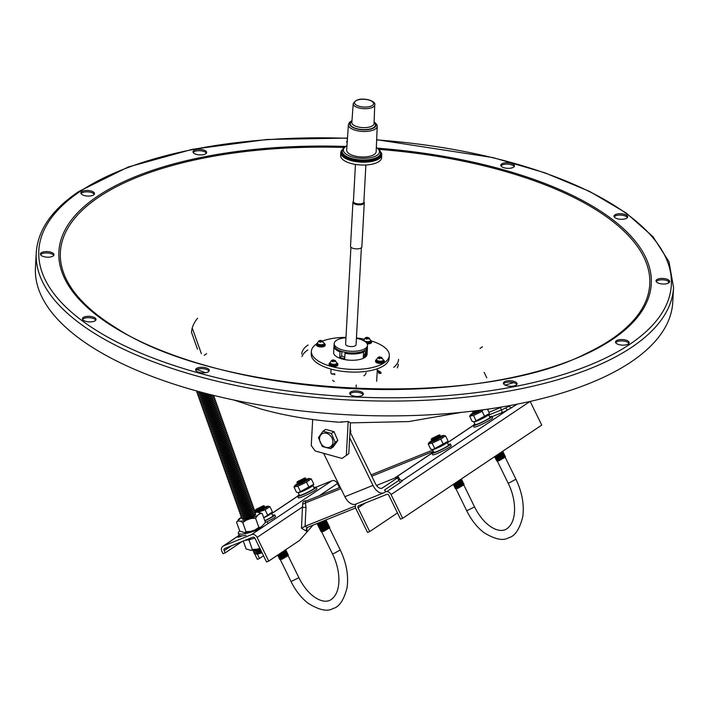 <?xml version="1.0" encoding="UTF-8"?>
<svg xmlns="http://www.w3.org/2000/svg" width="709" height="709" viewBox="0 0 709 709"><rect width="100%" height="100%" fill="white"/><g stroke="black" fill="none" stroke-linecap="round" stroke-linejoin="round"><path stroke-width="1.06" d="M370.523 340.834L370.488 341.472A3.217 1.312 -176.9 0 1 366.163 342.482M370.665 340.329A4.369 1.781 -176.9 0 1 371.64 341.534A4.369 1.781 -176.9 0 1 366.65 343.032M371.64 341.534L371.596 342.332A4.369 1.781 -176.9 0 1 367.182 343.874M366.562 338.096L365.915 338.911L366.863 339.186L367.679 338.379L368.937 339.053L369.495 338.689L367.998 337.555L367.165 337.644L367.998 337.555L367.838 338.423M368.37 337.989L368.946 337.821L370.665 340.462A3.341 1.365 -176.9 0 1 365.649 341.392A3.341 1.365 -176.9 0 1 363.992 340.098C364.851 337.821 366.128 336.961 367.82 337.502M367.165 337.644L365.924 337.679L365.374 338.042L366.535 338.051M363.212 340.462A4.369 1.781 -176.9 0 1 364.009 339.966M366.597 338.069L366.748 339.141M367.191 338.796L366.739 338.663M367.253 338.734L367.227 337.661M368.113 338.539L368.308 337.963M324.066 343.9L324.031 344.539A3.217 1.312 -176.9 0 1 319.192 345.425A3.217 1.312 -176.9 0 1 317.597 344.193L317.632 343.546M324.208 343.395A4.369 1.781 -176.9 0 1 325.174 344.601A4.369 1.781 -176.9 0 1 318.616 345.806A4.369 1.781 -176.9 0 1 316.453 344.122A4.369 1.781 -176.9 0 1 317.552 343.032M325.174 344.601L325.13 345.398A4.369 1.781 -176.9 0 1 318.571 346.604A4.369 1.781 -176.9 0 1 316.409 344.92L316.453 344.122M320.105 341.162L319.458 341.986L320.406 342.252L321.221 341.446L322.48 342.128L323.038 341.765L321.54 340.621L320.698 340.71L321.54 340.621L321.372 341.499M321.913 341.056L322.489 340.887L324.199 343.537A3.341 1.365 -176.9 0 1 319.183 344.468A3.341 1.365 -176.9 0 1 317.535 343.165C318.385 340.887 319.662 340.028 321.363 340.568M320.698 340.71L319.467 340.745L318.917 341.109L320.069 341.118M320.14 341.135L320.291 342.208M320.734 341.862L320.282 341.729M320.787 341.8L320.769 340.728M321.656 341.605L321.842 341.038M432.614 449.612A8.189 0.815 -26.1 0 0 435.76 448.655A8.189 0.815 -26.1 0 0 447.131 442.496M432.508 449.621L433.819 452.307A8.189 0.815 -26.1 0 0 437.116 451.42A8.189 0.815 -26.1 0 0 444.818 447.725A8.189 0.815 -26.1 0 0 448.522 445.101L447.211 442.416M433.545 451.739A10.334 1.028 -26.1 0 0 431.887 453.246A10.334 1.028 -26.1 0 0 436.053 452.129A10.334 1.028 -26.1 0 0 445.775 447.468A10.334 1.028 -26.1 0 0 450.454 444.153A10.334 1.028 -26.1 0 0 448.248 444.534M394.683 478.15L431.878 453.219L432.641 454.788A10.334 1.028 -26.1 0 0 436.806 453.671A10.334 1.028 -26.1 0 0 446.528 449.01A10.334 1.028 -26.1 0 0 451.208 445.695L450.454 444.153M442.638 435.592L440.192 436.452A7.888 0.78 153.9 0 1 440.333 436.407A7.888 0.78 153.9 0 1 442.345 436.638A7.888 0.78 153.9 0 1 432.525 441.636A7.888 0.78 153.9 0 1 432.091 440.431L428.936 442.638L428.271 444.126L430.691 449.072L432.818 449.577L447.866 441.361M443.426 435.379L445.553 435.884L440.785 439.084L432.144 443.196L428.298 443.861M439.802 436.452L440.484 436.452A4.866 0.487 153.9 0 1 440.573 436.629L434.404 440.351L432.003 440.83A4.866 0.487 153.9 0 1 431.914 440.652L432.339 440.112M440.121 437.196L432.729 440.821M440.573 436.629A4.866 0.487 153.9 0 1 433.828 440.254A4.866 0.487 153.9 0 1 432.003 440.83M439.447 435.743L440.138 435.743A4.866 0.487 153.9 0 1 440.218 435.911L434.05 439.633L431.648 440.112A4.866 0.487 153.9 0 1 431.568 439.934L431.985 439.394M440.218 435.911A4.866 0.487 153.9 0 1 433.483 439.545A4.866 0.487 153.9 0 1 431.648 440.112M438.915 435.025L439.784 435.025A4.866 0.487 153.9 0 1 439.872 435.202L433.704 438.915L431.302 439.394A4.866 0.487 153.9 0 1 431.214 439.226L438.915 435.025L431.754 438.534M439.872 435.202A4.866 0.487 153.9 0 1 433.137 438.827A4.866 0.487 153.9 0 1 431.302 439.394M445.97 443.391A7.888 0.78 153.9 0 1 435.911 448.549M481.943 409.997A7.888 0.78 153.9 0 1 473.896 413.914A7.888 0.78 153.9 0 1 473.461 412.709M482.847 409.873L482.155 411.353L473.515 415.474L469.668 416.139L472.061 421.341L474.188 421.855L489.237 413.631M480.649 410.165L475.774 412.62L473.373 413.099A4.866 0.487 153.9 0 1 473.284 412.93L473.709 412.39M474.099 413.099L480.72 410.156M479.904 410.263A4.866 0.487 153.9 0 1 475.198 412.532A4.866 0.487 153.9 0 1 473.373 413.099M478.575 410.44L473.018 412.39A4.866 0.487 153.9 0 1 472.938 412.213L473.355 411.672M477.636 410.555A4.866 0.487 153.9 0 1 474.853 411.814A4.866 0.487 153.9 0 1 473.018 412.39M476.12 410.741L472.673 411.672A4.866 0.487 153.9 0 1 472.584 411.504L472.868 411.14M475.048 410.874A4.866 0.487 153.9 0 1 474.498 411.105A4.866 0.487 153.9 0 1 472.673 411.672M487.34 415.669A7.888 0.78 153.9 0 1 477.281 420.827M488.501 414.774A8.189 0.815 153.9 0 1 477.13 420.933A8.189 0.815 153.9 0 1 473.984 421.882M473.869 421.899L475.19 424.585A8.189 0.815 -26.1 0 0 478.486 423.698A8.189 0.815 -26.1 0 0 486.188 420.003A8.189 0.815 -26.1 0 0 489.892 417.379L488.581 414.694M474.915 424.017A10.334 1.028 -26.1 0 0 473.257 425.524A10.334 1.028 -26.1 0 0 477.423 424.407A10.334 1.028 -26.1 0 0 487.145 419.746A10.334 1.028 -26.1 0 0 491.824 416.431A10.334 1.028 -26.1 0 0 489.618 416.812M473.257 425.524L474.011 427.066A10.334 1.028 -26.1 0 0 478.176 425.949A10.334 1.028 -26.1 0 0 487.898 421.279A10.334 1.028 -26.1 0 0 492.578 417.973L491.824 416.431M504.932 457.287L499.127 460.699L497.505 460.93M504.586 456.578L505.278 456.569A4.857 0.479 153.9 0 1 505.357 456.747L499.216 460.451L496.823 460.93A4.857 0.479 153.9 0 1 496.734 460.753L497.16 460.212M505.357 456.747A4.857 0.479 153.9 0 1 498.64 460.363A4.857 0.479 153.9 0 1 496.823 460.93M504.241 455.86L504.923 455.86A4.857 0.479 153.9 0 1 505.012 456.029L498.861 459.742L496.468 460.212A4.857 0.479 153.9 0 1 496.38 460.044L496.805 459.503M505.012 456.029A4.857 0.479 153.9 0 1 498.294 459.645A4.857 0.479 153.9 0 1 496.468 460.212M503.886 455.143L504.578 455.143A4.857 0.479 153.9 0 1 504.657 455.32L498.516 459.024L496.123 459.503A4.857 0.479 153.9 0 1 496.034 459.326L496.46 458.785M504.657 455.32A4.857 0.479 153.9 0 1 497.948 458.936A4.857 0.479 153.9 0 1 496.123 459.503M503.541 454.434L504.223 454.434A4.857 0.479 153.9 0 1 504.312 454.602L498.161 458.315L495.768 458.785A4.857 0.479 153.9 0 1 495.688 458.617L496.105 458.076M504.312 454.602A4.857 0.479 153.9 0 1 497.594 458.218A4.857 0.479 153.9 0 1 495.768 458.785M503.186 453.716L503.877 453.716A4.857 0.479 153.9 0 1 503.957 453.893L497.815 457.597L495.423 458.076A4.857 0.479 153.9 0 1 495.334 457.899L495.759 457.358M503.957 453.893A4.857 0.479 153.9 0 1 497.248 457.509A4.857 0.479 153.9 0 1 495.423 458.076M502.841 453.007L503.523 453.007A4.857 0.479 153.9 0 1 503.612 453.175L497.461 456.88L495.068 457.358A4.857 0.479 153.9 0 1 494.988 457.19L495.405 456.64M503.612 453.175A4.857 0.479 153.9 0 1 496.894 456.791A4.857 0.479 153.9 0 1 495.068 457.358M502.486 452.289L503.177 452.289A4.857 0.479 153.9 0 1 503.257 452.466L497.115 456.171L494.722 456.649A4.857 0.479 153.9 0 1 494.66 456.64M503.257 452.466A4.857 0.479 153.9 0 1 496.548 456.073A4.857 0.479 153.9 0 1 494.722 456.649M502.229 451.571L502.823 451.571A4.857 0.479 153.9 0 1 502.956 451.615L502.956 451.615A4.857 0.479 153.9 0 1 502.911 451.748L496.008 455.745M502.911 451.748A4.857 0.479 153.9 0 1 497.213 454.93A4.857 0.479 153.9 0 0 502.956 451.615L502.956 451.615M502.061 451.686L500.208 452.918M463.571 485.009L457.757 488.421L456.135 488.652M463.216 484.3L463.908 484.3A4.857 0.479 153.9 0 1 463.987 484.469L457.846 488.173L455.453 488.652A4.857 0.479 153.9 0 1 455.364 488.483L455.79 487.934M463.987 484.469A4.857 0.479 153.9 0 1 457.278 488.084A4.857 0.479 153.9 0 1 455.453 488.652M462.871 483.582L463.553 483.582A4.857 0.479 153.9 0 1 463.642 483.76L457.491 487.464L455.098 487.943A4.857 0.479 153.9 0 1 455.018 487.765L455.435 487.225M463.642 483.76A4.857 0.479 153.9 0 1 456.924 487.367A4.857 0.479 153.9 0 1 455.098 487.943M462.516 482.873L463.207 482.864A4.857 0.479 153.9 0 1 463.287 483.042L457.145 486.746L454.753 487.225A4.857 0.479 153.9 0 1 454.664 487.056L455.089 486.507M463.287 483.042A4.857 0.479 153.9 0 1 456.578 486.658A4.857 0.479 153.9 0 1 454.753 487.225M462.171 482.155L462.853 482.155A4.857 0.479 153.9 0 1 462.942 482.324L456.791 486.037L454.398 486.507A4.857 0.479 153.9 0 1 454.318 486.339L454.735 485.798M462.942 482.324A4.857 0.479 153.9 0 1 456.224 485.94A4.857 0.479 153.9 0 1 454.398 486.507M461.816 481.438L462.507 481.438A4.857 0.479 153.9 0 1 462.587 481.615L456.445 485.319L454.052 485.798A4.857 0.479 153.9 0 1 453.964 485.621L454.389 485.08M462.587 481.615A4.857 0.479 153.9 0 1 455.878 485.231A4.857 0.479 153.9 0 1 454.052 485.798M461.47 480.729L462.153 480.729A4.857 0.479 153.9 0 1 462.241 480.897L456.1 484.61L453.698 485.08A4.857 0.479 153.9 0 1 453.618 484.912L454.035 484.371M462.241 480.897A4.857 0.479 153.9 0 1 455.524 484.513A4.857 0.479 153.9 0 1 453.698 485.08M461.116 480.011L461.807 480.011A4.857 0.479 153.9 0 1 461.887 480.188L455.745 483.892L453.352 484.371A4.857 0.479 153.9 0 1 453.29 484.362M461.887 480.188A4.857 0.479 153.9 0 1 455.178 483.804A4.857 0.479 153.9 0 1 453.352 484.371M460.859 479.293L461.453 479.293A4.857 0.479 153.9 0 1 461.586 479.337A4.857 0.479 153.9 0 1 461.586 479.346A4.857 0.479 153.9 0 1 461.541 479.47L454.637 483.467M461.541 479.47A4.857 0.479 153.9 0 1 455.843 482.652A4.857 0.479 153.9 0 0 461.586 479.337L461.586 479.346M460.69 479.408L458.838 480.649M435.778 448.611A7.888 0.78 153.9 0 1 433.607 449.355M477.139 420.88A7.888 0.78 153.9 0 1 474.977 421.633M487.446 409.235L489.343 413.108M482.155 411.353L484.575 416.298M473.515 415.474L475.934 420.419M445.553 435.884L447.973 440.83M440.785 439.084L443.205 444.029M432.144 443.196L434.564 448.141M366.456 354.013A1.232 0.523 105.4 0 0 366.181 353.233A1.232 0.523 105.4 0 0 365.259 354.828A1.232 0.523 105.4 0 0 365.534 355.608A1.232 0.523 105.4 0 0 366.456 354.013M367.138 353.543A2.623 1.126 -74.6 0 1 365.162 356.946A2.623 1.126 -74.6 0 1 364.577 355.298A2.623 1.126 -74.6 0 1 366.553 351.894A2.623 1.126 -74.6 0 1 367.138 353.543M345.965 337.714A16.679 6.798 3.1 0 0 334.187 343.537L334.09 345.203A16.679 6.798 3.1 0 0 342.598 351.673A16.679 6.798 3.1 0 0 367.404 347.02L367.492 345.363A16.679 6.798 3.1 0 0 358.984 338.884A16.679 6.798 3.1 0 0 356.414 338.29M334.187 343.537A16.679 6.798 3.1 0 0 342.695 350.016A16.679 6.798 3.1 0 0 367.492 345.363M350.92 247.166L345.611 344.166A5.229 2.136 3.1 0 0 348.279 346.196A5.229 2.136 3.1 0 0 356.06 344.734L361.368 247.742M353.286 201.471A5.681 2.313 3.1 0 0 352.931 202.162A5.681 2.313 3.1 0 0 352.931 202.207L350.521 246.245A5.681 2.313 3.1 0 0 353.419 248.451A5.681 2.313 3.1 0 0 361.865 246.865L364.275 202.827A5.681 2.313 3.1 0 0 364.275 202.783A5.681 2.313 3.1 0 0 364.001 202.056M352.931 202.207A5.681 2.313 3.1 0 0 355.829 204.414A5.681 2.313 3.1 0 0 364.275 202.827M353.419 201.48A5.229 2.136 3.1 0 0 353.419 201.516A5.229 2.136 3.1 0 0 356.086 203.545A5.229 2.136 3.1 0 0 363.859 202.083A5.229 2.136 3.1 0 0 363.868 202.047L365.888 164.984M342.35 149.696A20.526 8.366 3.1 0 0 340.772 152.657L340.621 155.501A20.526 8.366 3.1 0 0 351.088 163.478A20.526 8.366 3.1 0 0 381.602 157.744L381.761 154.899A20.526 8.366 3.1 0 0 380.52 151.779M340.772 152.657A20.526 8.366 3.1 0 0 351.239 160.633A20.526 8.366 3.1 0 0 381.761 154.899M351.983 120.61L349.475 122.356L348.385 124.74L346.692 150.095A14.756 6.018 3.1 0 0 354.216 155.856A14.756 6.018 3.1 0 0 376.16 151.708L377.232 126.317L376.807 124.456L374.113 121.824M363.292 351.983A2.623 1.126 -74.6 0 1 364.373 351.292L366.553 351.894M341.889 351.469L341.641 356.095A12.975 5.282 3.1 0 0 344.804 357.106M366.074 372.65A16.75 6.824 -176.9 0 1 363.877 375.788M334.09 345.505A16.75 6.824 3.1 0 0 333.966 346.214L333.62 352.497A16.75 6.824 3.1 0 0 345.877 359.791A16.75 6.824 3.1 0 0 364.878 357.46A16.75 6.824 3.1 0 0 365.693 356.831M366.261 356.255A16.75 6.824 3.1 0 0 367.076 354.323L367.094 353.977M366.34 351.832L366.429 350.166A16.75 6.824 3.1 0 0 367.422 348.039A16.75 6.824 3.1 0 0 367.368 347.321M316.471 343.998A39.013 15.899 3.1 0 0 311.393 351.274A39.013 15.899 3.1 0 0 339.939 368.272A39.013 15.899 3.1 0 0 384.189 362.84A39.013 15.899 3.1 0 0 389.303 355.537A39.013 15.899 3.1 0 0 371.463 340.994M364.24 339.168A39.013 15.899 3.1 0 0 356.432 337.963M345.983 337.387A39.013 15.899 3.1 0 0 322.63 340.958M389.303 355.537L389.152 358.231A39.013 15.899 -176.9 0 1 384.039 365.534A39.013 15.899 -176.9 0 1 339.788 370.967A39.013 15.899 -176.9 0 1 311.242 353.968L311.393 351.274M350.618 391.988A6.833 2.783 3.1 0 0 349.723 393.265A6.833 2.783 3.1 0 0 354.722 396.242A6.833 2.783 3.1 0 0 362.467 395.294A6.833 2.783 3.1 0 0 363.363 394.009A6.833 2.783 3.1 0 0 358.364 391.04A6.833 2.783 3.1 0 0 350.618 391.988M363.114 394.683A6.833 2.783 3.1 0 0 357.46 392.29A6.833 2.783 3.1 0 0 350.547 393.353A6.833 2.783 3.1 0 0 349.892 393.965M504.321 381.841A6.833 2.783 3.1 0 0 503.425 383.117A6.833 2.783 3.1 0 0 508.424 386.095A6.833 2.783 3.1 0 0 516.17 385.138A6.833 2.783 3.1 0 0 517.065 383.861A6.833 2.783 3.1 0 0 512.066 380.884A6.833 2.783 3.1 0 0 504.321 381.841M516.817 384.535A6.833 2.783 3.1 0 0 511.162 382.142A6.833 2.783 3.1 0 0 504.25 383.206A6.833 2.783 3.1 0 0 503.594 383.808M616.431 340.692A6.833 2.783 3.1 0 0 615.536 341.968A6.833 2.783 3.1 0 0 620.535 344.946A6.833 2.783 3.1 0 0 628.28 343.998A6.833 2.783 3.1 0 0 629.175 342.713A6.833 2.783 3.1 0 0 624.177 339.744A6.833 2.783 3.1 0 0 616.431 340.692M628.927 343.386A6.833 2.783 3.1 0 0 623.273 341.002A6.833 2.783 3.1 0 0 616.36 342.057A6.833 2.783 3.1 0 0 615.713 342.669M656.915 279.576A6.833 2.783 3.1 0 0 656.02 280.853A6.833 2.783 3.1 0 0 661.018 283.83A6.833 2.783 3.1 0 0 668.764 282.882A6.833 2.783 3.1 0 0 669.659 281.597A6.833 2.783 3.1 0 0 664.661 278.628A6.833 2.783 3.1 0 0 656.915 279.576M669.411 282.271A6.833 2.783 3.1 0 0 663.757 279.887A6.833 2.783 3.1 0 0 656.844 280.941A6.833 2.783 3.1 0 0 656.197 281.553M614.925 214.862A6.833 2.783 3.1 0 0 614.029 216.148A6.833 2.783 3.1 0 0 619.019 219.116A6.833 2.783 3.1 0 0 626.765 218.168A6.833 2.783 3.1 0 0 627.66 216.892A6.833 2.783 3.1 0 0 622.67 213.914A6.833 2.783 3.1 0 0 614.925 214.862M627.421 217.566A6.833 2.783 3.1 0 0 621.766 215.173A6.833 2.783 3.1 0 0 614.845 216.227A6.833 2.783 3.1 0 0 614.198 216.839M501.697 163.903A6.833 2.783 3.1 0 0 500.802 165.179A6.833 2.783 3.1 0 0 505.801 168.148A6.833 2.783 3.1 0 0 513.546 167.2A6.833 2.783 3.1 0 0 514.442 165.924A6.833 2.783 3.1 0 0 509.443 162.946A6.833 2.783 3.1 0 0 501.697 163.903M514.193 166.597A6.833 2.783 3.1 0 0 508.548 164.204A6.833 2.783 3.1 0 0 501.626 165.268A6.833 2.783 3.1 0 0 500.979 165.871M347.33 140.524A6.833 2.783 3.1 0 0 346.701 141.614A6.833 2.783 3.1 0 0 347.18 142.731M193.894 150.485A6.833 2.783 3.1 0 0 192.999 151.761A6.833 2.783 3.1 0 0 197.988 154.739A6.833 2.783 3.1 0 0 205.734 153.782A6.833 2.783 3.1 0 0 206.629 152.506A6.833 2.783 3.1 0 0 201.64 149.528A6.833 2.783 3.1 0 0 193.894 150.485M206.39 153.179A6.833 2.783 3.1 0 0 200.736 150.787A6.833 2.783 3.1 0 0 193.814 151.85A6.833 2.783 3.1 0 0 193.167 152.453M81.774 191.625A6.833 2.783 3.1 0 0 80.879 192.91A6.833 2.783 3.1 0 0 85.878 195.879A6.833 2.783 3.1 0 0 93.623 194.931A6.833 2.783 3.1 0 0 94.519 193.654A6.833 2.783 3.1 0 0 89.52 190.677A6.833 2.783 3.1 0 0 81.774 191.625M94.27 194.328A6.833 2.783 3.1 0 0 88.616 191.935A6.833 2.783 3.1 0 0 81.703 192.99A6.833 2.783 3.1 0 0 81.056 193.601M41.299 252.741A6.833 2.783 3.1 0 0 40.404 254.026A6.833 2.783 3.1 0 0 45.394 256.995A6.833 2.783 3.1 0 0 53.14 256.046A6.833 2.783 3.1 0 0 54.035 254.77A6.833 2.783 3.1 0 0 49.045 251.792A6.833 2.783 3.1 0 0 41.299 252.741M53.787 255.444A6.833 2.783 3.1 0 0 48.141 253.051A6.833 2.783 3.1 0 0 41.219 254.114A6.833 2.783 3.1 0 0 40.573 254.717M83.29 317.455A6.833 2.783 3.1 0 0 82.395 318.731A6.833 2.783 3.1 0 0 87.393 321.709A6.833 2.783 3.1 0 0 95.139 320.76A6.833 2.783 3.1 0 0 96.034 319.484A6.833 2.783 3.1 0 0 91.036 316.506A6.833 2.783 3.1 0 0 83.29 317.455M95.786 320.149A6.833 2.783 3.1 0 0 90.132 317.765A6.833 2.783 3.1 0 0 83.219 318.82A6.833 2.783 3.1 0 0 82.563 319.431M196.508 368.423A6.833 2.783 3.1 0 0 195.613 369.699A6.833 2.783 3.1 0 0 200.612 372.677A6.833 2.783 3.1 0 0 208.357 371.729A6.833 2.783 3.1 0 0 209.252 370.444A6.833 2.783 3.1 0 0 204.254 367.475A6.833 2.783 3.1 0 0 196.508 368.423M209.004 371.117A6.833 2.783 3.1 0 0 203.35 368.724A6.833 2.783 3.1 0 0 196.437 369.788A6.833 2.783 3.1 0 0 195.79 370.399M347.499 138.087L267.045 139.469L192.334 149.315L128.24 166.996L78.876 191.448C52.067 209.474 37.861 229.876 36.256 252.661L35.45 267.453A319.121 130.057 3.1 0 0 268.933 406.487A319.121 130.057 3.1 0 0 630.895 362.06A319.121 130.057 3.1 0 0 672.744 302.318L673.55 287.517L669.012 261.789L652.962 236.673L626.207 213.001L589.728 191.474L544.822 172.792L493.074 157.602L376.665 139.682M393.761 367.315A48.487 19.763 3.1 0 0 398.582 359.357M397.27 367.891A48.487 19.763 3.1 0 0 398.316 364.275M366.429 350.166L365.543 349.918M362.024 351.637L363.584 352.072A16.75 6.824 3.1 0 1 345.008 353.295L346.258 352.462M341.064 351.212L340.028 351.903A16.75 6.824 3.1 0 1 333.966 346.214M307.839 349.9A48.487 19.763 3.1 0 0 301.999 356.538M308.105 344.982A48.487 19.763 3.1 0 0 301.75 354.057M668.782 282.864A317.623 129.446 3.1 0 0 668.241 281.181M364.656 356.813A16.75 6.824 -176.9 0 1 363.283 357.531L363.584 352.072M345.008 353.295L344.707 358.763A16.75 6.824 -176.9 0 1 339.726 357.371L340.028 351.903M362.937 351.886L362.973 351.292M341.641 356.095L339.726 357.371M233.651 399.956L261.196 409.093C285.541 415.837 311.561 420.207 339.265 422.218L348.19 421.492L350.476 422.865L408.792 421.571L461.267 412.408M332.902 442.194A7.71 6.186 56.2 0 1 325.839 447.352A7.71 6.186 56.2 0 1 319.529 438.463A7.71 6.186 56.2 0 1 326.601 433.296A7.71 6.186 56.2 0 1 332.902 442.194M323.038 431.169L318.447 437.613L322.329 446.502L330.562 448.708L335.153 442.265L331.395 433.5L323.038 431.169L325.706 429.379L334.063 431.71L331.395 433.5M350.246 427.093A4.866 3.908 56.2 0 1 350.308 428.192A4.866 3.908 56.2 0 1 350.255 428.661M335.153 442.265L337.821 440.475L334.063 431.71M330.562 448.708L333.23 446.918L337.821 440.475M342.048 458.439L348.793 453.663L342.048 458.439L315.088 450.924L311.26 445.518L312.678 419.498M346.338 455.302L348.19 421.492M348.793 453.663L350.476 422.865M204.21 355.306L206.665 353.667M482.466 346.754L479.993 348.411M350.166 432.1L350.831 431.657L350.406 432.587M350.166 428.422L350.831 431.657M336.757 363.46L336.722 364.098A3.217 1.312 -176.9 0 1 331.883 364.984A3.217 1.312 -176.9 0 1 330.288 363.752L330.323 363.105M336.899 362.955A4.369 1.781 -176.9 0 1 337.874 364.16A4.369 1.781 -176.9 0 1 331.307 365.365A4.369 1.781 -176.9 0 1 329.144 363.69A4.369 1.781 -176.9 0 1 330.243 362.591M337.874 364.16L337.83 364.958A4.369 1.781 -176.9 0 1 331.263 366.163A4.369 1.781 -176.9 0 1 329.1 364.479L329.144 363.69M334.63 373.616A1.888 0.771 -176.9 0 1 333.744 373.891A1.888 0.771 -176.9 0 1 332.184 373.803L332.317 373.838A1.56 0.638 -176.9 0 1 332.255 373.82M333.735 374.184A1.888 0.771 -176.9 0 1 332.166 374.104M334.799 374.281A1.888 0.771 -176.9 0 1 334.639 374.742M332.796 360.721L332.149 361.546L333.097 361.812L333.912 361.005L335.171 361.687L335.729 361.324L334.231 360.181L333.398 360.269L334.231 360.181L334.072 361.058M334.604 360.615L335.18 360.447L336.899 363.097A3.341 1.365 -176.9 0 1 331.883 364.027A3.341 1.365 -176.9 0 1 330.226 362.733C331.085 360.447 332.361 359.587 334.054 360.137M333.398 360.269L332.158 360.305L331.608 360.668L332.769 360.677M332.034 374.068A1.888 0.771 -176.9 0 1 331.103 373.288M332.831 360.704L332.982 361.767M333.425 361.422L332.982 361.298M333.487 361.368L333.46 360.287M334.347 361.165L334.542 360.597M270.297 514.158A7.888 0.78 153.9 0 1 263.739 517.774A8.189 0.815 -26.1 0 0 271.467 513.263M264.785 520.716A8.189 0.815 -26.1 0 0 272.859 515.868L271.547 513.183M264.856 520.92A10.334 1.028 -26.1 0 0 274.791 514.92A10.334 1.028 -26.1 0 0 272.584 515.31M266.442 522.063A10.334 1.028 -26.1 0 0 275.544 516.462L274.791 514.92M266.965 506.368L264.528 507.227A7.888 0.78 153.9 0 1 264.661 507.174A7.888 0.78 153.9 0 1 266.938 507.227A7.888 0.78 153.9 0 1 257.739 512.04M267.754 506.146L269.89 506.651L265.122 509.851L258.36 512.066M264.129 507.227L264.82 507.227A4.866 0.487 153.9 0 1 264.9 507.396L258.732 511.118L256.33 511.597A4.866 0.487 153.9 0 1 256.25 511.419L256.667 510.879M264.457 507.972L257.057 511.597M264.9 507.396A4.866 0.487 153.9 0 1 258.165 511.021A4.866 0.487 153.9 0 1 256.33 511.597M263.783 506.51L264.466 506.51A4.866 0.487 153.9 0 1 264.554 506.687L258.386 510.4L255.984 510.879A4.866 0.487 153.9 0 1 255.896 510.71L256.321 510.161M264.554 506.687A4.866 0.487 153.9 0 1 257.81 510.312A4.866 0.487 153.9 0 1 255.984 510.879M263.243 505.801L264.12 505.792A4.866 0.487 153.9 0 1 264.2 505.969L258.032 509.691L255.63 510.17A4.866 0.487 153.9 0 1 255.55 509.993L263.243 505.801L256.082 509.31M264.2 505.969A4.866 0.487 153.9 0 1 257.464 509.594A4.866 0.487 153.9 0 1 255.63 510.17M263.721 517.738L272.194 512.128M308.335 478.637L305.898 479.497A7.888 0.78 153.9 0 1 306.031 479.452A7.888 0.78 153.9 0 1 308.043 479.683A7.888 0.78 153.9 0 1 298.223 484.681A7.888 0.78 153.9 0 1 297.789 483.476M309.124 478.424L311.251 478.929L306.483 482.129L297.842 486.241L293.996 486.906L296.389 492.117L298.524 492.622L313.564 484.407M305.499 479.497L306.182 479.497A4.866 0.487 153.9 0 1 306.27 479.674L300.102 483.396L297.7 483.875A4.866 0.487 153.9 0 1 297.62 483.698L298.037 483.157M298.427 483.866L305.827 480.241M306.27 479.674A4.866 0.487 153.9 0 1 299.535 483.299A4.866 0.487 153.9 0 1 297.7 483.875M305.154 478.788L305.836 478.788A4.866 0.487 153.9 0 1 305.925 478.956L299.756 482.678L297.355 483.157A4.866 0.487 153.9 0 1 297.266 482.98L297.691 482.439M305.925 478.956A4.866 0.487 153.9 0 1 299.18 482.59A4.866 0.487 153.9 0 1 297.355 483.157M304.613 478.07L305.49 478.07A4.866 0.487 153.9 0 1 305.57 478.247L299.402 481.96L297 482.439A4.866 0.487 153.9 0 1 296.92 482.271L304.613 478.07L297.452 481.579M305.57 478.247A4.866 0.487 153.9 0 1 298.835 481.872A4.866 0.487 153.9 0 1 297 482.439M311.668 486.436A7.888 0.78 153.9 0 1 301.617 491.594M312.837 485.541A8.189 0.815 153.9 0 1 301.467 491.7A8.189 0.815 153.9 0 1 298.312 492.658M298.205 492.666L299.517 495.352A8.189 0.815 -26.1 0 0 302.823 494.465A8.189 0.815 -26.1 0 0 310.524 490.77A8.189 0.815 -26.1 0 0 314.229 488.146L312.917 485.461M299.242 494.785A10.334 1.028 -26.1 0 0 297.594 496.291A10.334 1.028 -26.1 0 0 301.759 495.174A10.334 1.028 -26.1 0 0 311.473 490.513A10.334 1.028 -26.1 0 0 316.152 487.198A10.334 1.028 -26.1 0 0 313.954 487.579M297.594 496.291L298.347 497.833A10.334 1.028 -26.1 0 0 302.513 496.717A10.334 1.028 -26.1 0 0 312.226 492.055A10.334 1.028 -26.1 0 0 316.914 488.74L316.152 487.198M329.268 528.054L323.455 531.466L321.842 531.697M328.914 527.345L329.605 527.345A4.857 0.479 153.9 0 1 329.694 527.514L323.543 531.218L321.15 531.697A4.857 0.479 153.9 0 1 321.062 531.528L321.487 530.979M329.694 527.514A4.857 0.479 153.9 0 1 322.976 531.13A4.857 0.479 153.9 0 1 321.15 531.697M328.568 526.627L329.26 526.627A4.857 0.479 153.9 0 1 329.339 526.805L323.198 530.509L320.805 530.988A4.857 0.479 153.9 0 1 320.716 530.811L321.142 530.27M329.339 526.805A4.857 0.479 153.9 0 1 322.622 530.421A4.857 0.479 153.9 0 1 320.805 530.988M328.223 525.918L328.905 525.91A4.857 0.479 153.9 0 1 328.994 526.087L322.843 529.791L320.45 530.27A4.857 0.479 153.9 0 1 320.371 530.102L320.787 529.552M328.994 526.087A4.857 0.479 153.9 0 1 322.276 529.703A4.857 0.479 153.9 0 1 320.45 530.27M327.868 525.201L328.559 525.201A4.857 0.479 153.9 0 1 328.639 525.369L322.498 529.082L320.105 529.552A4.857 0.479 153.9 0 1 320.016 529.384L320.441 528.843M328.639 525.369A4.857 0.479 153.9 0 1 321.93 528.985A4.857 0.479 153.9 0 1 320.105 529.552M327.523 524.492L328.205 524.483A4.857 0.479 153.9 0 1 328.294 524.66L322.143 528.365L319.75 528.843A4.857 0.479 153.9 0 1 319.67 528.666L320.087 528.125M328.294 524.66A4.857 0.479 153.9 0 1 321.576 528.276A4.857 0.479 153.9 0 1 319.75 528.843M327.168 523.774L327.859 523.774A4.857 0.479 153.9 0 1 327.939 523.942L321.797 527.656L319.404 528.125A4.857 0.479 153.9 0 1 319.316 527.957L319.741 527.416M327.939 523.942A4.857 0.479 153.9 0 1 321.23 527.558A4.857 0.479 153.9 0 1 319.404 528.125M326.822 523.056L327.505 523.056A4.857 0.479 153.9 0 1 327.593 523.233L321.452 526.938L319.05 527.416A4.857 0.479 153.9 0 1 318.97 527.239L319.387 526.698M327.593 523.233A4.857 0.479 153.9 0 1 320.876 526.849A4.857 0.479 153.9 0 1 319.05 527.416M326.477 522.338L327.159 522.338A4.857 0.479 153.9 0 1 327.283 522.382A4.857 0.479 153.9 0 1 327.283 522.391A4.857 0.479 153.9 0 1 327.239 522.515L321.097 526.229L318.704 526.698A4.857 0.479 153.9 0 1 318.571 526.654A4.857 0.479 153.9 0 1 318.616 526.521L319.032 525.989M327.239 522.515A4.857 0.479 153.9 0 1 320.53 526.131A4.857 0.479 153.9 0 1 318.571 526.654L318.571 526.654M327.283 522.382L327.283 522.391A4.857 0.479 153.9 0 1 325.085 523.942A4.857 0.479 153.9 0 1 320.521 526.131A4.857 0.479 153.9 0 1 318.704 526.698M326.131 521.629L326.814 521.629A4.857 0.479 153.9 0 1 326.902 521.797L320.743 525.511L318.341 525.989A4.857 0.479 153.9 0 1 318.261 525.821L318.687 525.272M326.902 521.797A4.857 0.479 153.9 0 1 320.176 525.422A4.857 0.479 153.9 0 1 318.341 525.989M325.777 520.911L326.468 520.911A4.857 0.479 153.9 0 1 326.548 521.088L320.397 524.802L317.995 525.28A4.857 0.479 153.9 0 1 317.907 525.103L318.332 524.563M326.548 521.088A4.857 0.479 153.9 0 1 319.821 524.704A4.857 0.479 153.9 0 1 317.995 525.28M325.431 520.202L326.113 520.202A4.857 0.479 153.9 0 1 326.202 520.371L320.043 524.084L317.65 524.563A4.857 0.479 153.9 0 1 317.561 524.385L317.986 523.845M326.202 520.371A4.857 0.479 153.9 0 1 319.475 523.995A4.857 0.479 153.9 0 1 317.65 524.563M325.484 520.122L319.697 523.375L317.295 523.845A4.857 0.479 153.9 0 1 317.215 523.676L317.455 523.357M324.979 520.326A4.857 0.479 153.9 0 1 319.121 523.277A4.857 0.479 153.9 0 1 317.295 523.845M320.964 521.948L318.173 523.074M287.898 555.785L282.093 559.188L280.472 559.419M287.553 555.067L288.235 555.067A4.857 0.479 153.9 0 1 288.324 555.236L282.173 558.949L279.78 559.419A4.857 0.479 153.9 0 1 279.701 559.25L280.117 558.71M288.324 555.236A4.857 0.479 153.9 0 1 281.606 558.852A4.857 0.479 153.9 0 1 279.78 559.419M287.198 554.349L287.889 554.349A4.857 0.479 153.9 0 1 287.969 554.527L281.827 558.231L279.435 558.71A4.857 0.479 153.9 0 1 279.346 558.532L279.771 557.992M287.969 554.527A4.857 0.479 153.9 0 1 281.26 558.143A4.857 0.479 153.9 0 1 279.435 558.71M286.853 553.64L287.535 553.64A4.857 0.479 153.9 0 1 287.624 553.809L281.473 557.522L279.08 557.992A4.857 0.479 153.9 0 1 279 557.823L279.417 557.283M287.624 553.809A4.857 0.479 153.9 0 1 280.906 557.425A4.857 0.479 153.9 0 1 279.08 557.992M286.498 552.923L287.189 552.923A4.857 0.479 153.9 0 1 287.269 553.1L281.127 556.804L278.734 557.283A4.857 0.479 153.9 0 1 278.646 557.106L279.071 556.565M287.269 553.1A4.857 0.479 153.9 0 1 280.56 556.716A4.857 0.479 153.9 0 1 278.734 557.283M286.152 552.214L286.835 552.214A4.857 0.479 153.9 0 1 286.923 552.382L280.782 556.086L278.38 556.565A4.857 0.479 153.9 0 1 278.3 556.397L278.717 555.847M286.923 552.382A4.857 0.479 153.9 0 1 280.206 555.998A4.857 0.479 153.9 0 1 278.38 556.565M285.798 551.496L286.489 551.496A4.857 0.479 153.9 0 1 286.569 551.673L280.427 555.377L278.034 555.856A4.857 0.479 153.9 0 1 277.946 555.679L278.371 555.138M286.569 551.673A4.857 0.479 153.9 0 1 279.86 555.28A4.857 0.479 153.9 0 1 278.034 555.856M285.452 550.787L286.135 550.778A4.857 0.479 153.9 0 1 286.223 550.955L280.082 554.66L277.68 555.138A4.857 0.479 153.9 0 1 277.627 555.138M286.223 550.955A4.857 0.479 153.9 0 1 279.506 554.571A4.857 0.479 153.9 0 1 277.68 555.138M285.186 550.069L285.789 550.06A4.857 0.479 153.9 0 1 285.913 550.104A4.857 0.479 153.9 0 1 285.922 550.113A4.857 0.479 153.9 0 1 285.869 550.237L278.965 554.234M285.869 550.237A4.857 0.479 153.9 0 1 280.17 553.428A4.857 0.479 153.9 0 0 285.913 550.104L285.922 550.113M285.018 550.175L283.175 551.416M301.476 491.656A7.888 0.78 153.9 0 1 299.313 492.409M311.251 478.929L313.679 483.875M306.483 482.129L308.911 487.074M297.842 486.241L300.27 491.186M254.549 512.368A7.888 0.78 153.9 0 1 256.419 511.198L254.531 512.368M269.89 506.651L272.309 511.597M265.122 509.851L267.541 514.796M307.157 527.505L306.279 529.082L306.829 531.413L301.476 528.196L305.1 526.264L307.157 527.505L355.617 507.981M301.476 528.196L302.468 506.997A2.499 1.241 -177.3 0 0 305.996 507.227L305.1 526.264L355.386 506.004M340.267 487.305L305.322 501.378L305.411 502.956L340.923 488.643M356.264 503.922A4.679 3.758 -123.8 0 0 355.927 508.734L367.537 532.441L369.69 531.573L358.08 507.866A1.808 1.453 56.2 0 1 358.648 505.703L386.751 494.386A1.808 1.453 56.2 0 1 388.904 495.449L400.514 519.156L402.668 518.288L391.058 494.581A4.679 3.758 -123.8 0 0 386.839 491.585A2.499 2.003 56.2 0 1 384.597 489.99L398.812 480.463L399.442 479.151M401.436 480.516A8.738 0.869 153.9 0 1 402.739 480.259L401.064 482.058L386.839 491.585M517.26 404.183L507.325 410.174L505.756 407.897L510.772 405.424M530.164 401.462L541.747 425.09L402.668 518.288M397.474 512.953L369.69 531.573M349.661 437.772L372.978 485.381A12.487 7.338 -111.9 0 0 383.826 492.817A12.487 7.338 -111.9 0 0 384.632 492.392L385.492 491.816L384.597 489.99M252.865 550.175L253.485 551.434M253.725 551.93L254.159 552.816A7.489 1.578 160.4 0 0 254.478 553.605A7.489 1.578 160.4 0 0 257.482 553.445A7.489 1.578 160.4 0 0 261.789 552.214M254.558 553.632L257.349 559.33L259.503 558.462L257.323 554.013M221.979 551.549L223.043 553.72L225.196 552.852L224.133 550.68A1.808 1.453 56.2 0 1 224.7 548.518L252.803 537.192A1.808 1.453 56.2 0 1 254.956 538.264L266.566 561.971L268.72 561.103L257.11 537.395A4.679 3.758 -123.8 0 0 251.544 534.621L223.441 545.948A4.679 3.758 -123.8 0 0 222.883 546.24A4.679 3.758 -123.8 0 0 221.979 551.549M239.686 535.614A8.269 0.824 -26.1 0 0 237.905 537.112A8.269 0.824 -26.1 0 0 241.228 536.217L242.194 535.836M316.099 487.145L331.901 480.773A4.679 3.758 56.2 0 1 337.466 483.547L339.469 487.624M257.11 537.395L302.468 506.997L302.743 503.771C302.495 501.733 303.984 500.74 307.201 500.784M268.72 561.103L299.632 540.391L313.006 525.147M242.186 541.472L225.196 552.852M263.526 555.767L259.503 558.462M302.743 503.771A2.499 1.719 158.8 0 0 305.411 502.956L305.996 507.227M349.989 431.746L375.451 483.724A7.489 4.405 68.1 0 0 381.965 488.191A7.489 4.405 68.1 0 0 382.443 487.934L397.527 477.831A6.239 0.62 -26.1 0 0 398.449 476.971A6.239 0.62 -26.1 0 0 395.932 477.644L377.188 485.195A6.239 0.62 -26.1 0 0 376.506 485.479M342.022 422.316A6.239 5.016 -123.8 0 0 341.561 421.687M383.826 492.817L355.723 504.143A12.487 7.338 -111.9 0 1 344.875 496.708L323.605 453.299M488.731 415.004L501.485 409.873L500.394 407.64L488.926 412.257M500.394 407.64A6.239 0.62 -26.1 0 0 501.901 406.993M487.748 409.846L488.997 409.013M486.799 377.817L484.114 372.34M491.957 416.706L501.343 412.93A8.738 0.869 153.9 0 0 507.325 410.174L402.739 480.259A2.499 2.455 -81.6 0 1 401.276 480.498L399.557 479.24L398.449 476.971M239.713 531.041A15.607 3.288 -19.6 0 0 238.313 533.274A15.607 3.288 -19.6 0 0 245.465 533.585A15.607 3.288 -19.6 0 0 261.107 528.223M268.002 523.596L267.718 522.808A15.607 3.288 -19.6 0 0 265.228 521.966M244.756 540.435A15.607 3.288 -19.6 0 0 247.733 539.983A15.607 3.288 -19.6 0 0 254.85 538.069M248.46 539.833L249.134 540.462L249.967 539.487M243.267 541.029L246.085 548.934L251.11 550.423L252.342 549.466L257.021 549.191L259.857 548.279M260.283 549.129A7.489 1.578 160.4 0 1 256.339 550.228A7.489 1.578 160.4 0 1 253.335 550.388A7.489 1.578 160.4 0 1 252.953 550.157M260.549 549.688A6.363 1.338 160.4 0 1 257.172 550.636A6.363 1.338 160.4 0 1 254.611 550.769L253.335 550.388M261.036 550.671A7.489 1.578 160.4 0 1 256.906 551.832A7.489 1.578 160.4 0 1 253.902 552.001A7.489 1.578 160.4 0 1 253.609 551.177L254.008 550.592M261.311 551.23A6.363 1.338 160.4 0 1 257.739 552.24A6.363 1.338 160.4 0 1 255.187 552.382L253.902 552.001M262.064 552.772A6.363 1.338 160.4 0 1 258.315 553.853A6.363 1.338 160.4 0 1 255.754 553.986L254.478 553.605M254.753 512.43L257.199 512.058L262.233 513.538L265.432 522.542L261.134 527.106L258.847 527.372L254.903 529.986L250.685 531.395L246.005 531.67L244.773 532.627L239.748 531.138L236.549 522.134L241.654 517.198M241.734 517.145A11.548 2.437 -19.6 0 0 243.364 520.743A11.548 2.437 -19.6 0 0 258.227 514.867A11.548 2.437 -19.6 0 0 254.886 512.474M262.233 513.538C259.423 513.378 257.225 514.982 255.648 518.368C250.756 518.031 246.475 519.467 242.806 522.666L246.005 531.67M254.469 512.35L255.143 512.545A7.489 1.578 160.4 0 1 255.435 513.369L254.682 514.477A6.363 1.338 160.4 0 1 245.713 518.439A6.363 1.338 160.4 0 1 243.16 518.58L241.875 518.199A7.489 1.578 160.4 0 1 241.583 517.375L241.982 516.79M255.036 513.954L255.169 513.99A7.01 1.48 160.4 0 1 253.193 516.409A7.01 1.48 160.4 0 1 245.562 519.13A7.01 1.48 160.4 0 1 242.478 518.509L242.549 518.403M255.435 513.369A7.489 1.578 160.4 0 1 244.88 518.031A7.489 1.578 160.4 0 1 241.875 518.199M253.893 510.737L254.566 510.941A7.489 1.578 160.4 0 1 254.868 511.765L254.114 512.864A6.363 1.338 160.4 0 1 245.137 516.834A6.363 1.338 160.4 0 1 242.584 516.967L241.299 516.586A7.489 1.578 160.4 0 1 241.007 515.762L241.406 515.177M254.868 511.765A7.489 1.578 160.4 0 1 244.313 516.427A7.489 1.578 160.4 0 1 241.299 516.586M253.317 509.124L253.999 509.328A7.489 1.578 160.4 0 1 254.292 510.152L253.538 511.26A6.363 1.338 160.4 0 1 244.57 515.221A6.363 1.338 160.4 0 1 242.008 515.363L240.732 514.982A7.489 1.578 160.4 0 1 240.44 514.149L240.838 513.573M254.292 510.152A7.489 1.578 160.4 0 1 243.736 514.814A7.489 1.578 160.4 0 1 240.732 514.982M252.75 507.52L253.423 507.715A7.489 1.578 160.4 0 1 253.716 508.548L252.962 509.647A6.363 1.338 160.4 0 1 243.993 513.608A6.363 1.338 160.4 0 1 241.441 513.75L240.156 513.369A7.489 1.578 160.4 0 1 239.864 512.545L240.262 511.96M253.716 508.548A7.489 1.578 160.4 0 1 243.16 513.21A7.489 1.578 160.4 0 1 240.156 513.369M252.174 505.907L252.856 506.111A7.489 1.578 160.4 0 1 253.148 506.935L252.395 508.043A6.363 1.338 160.4 0 1 243.426 512.004A6.363 1.338 160.4 0 1 240.865 512.137L239.589 511.756A7.489 1.578 160.4 0 1 239.287 510.932L239.686 510.347M253.148 506.935A7.489 1.578 160.4 0 1 242.593 511.597A7.489 1.578 160.4 0 1 239.589 511.756M251.606 504.294L252.28 504.498A7.489 1.578 160.4 0 1 252.572 505.322L251.819 506.43A6.363 1.338 160.4 0 1 242.85 510.391A6.363 1.338 160.4 0 1 240.298 510.533L239.013 510.152A7.489 1.578 160.4 0 1 238.72 509.328L239.119 508.743M252.572 505.322A7.489 1.578 160.4 0 1 242.017 509.984A7.489 1.578 160.4 0 1 239.013 510.152M251.03 502.69L251.704 502.894A7.489 1.578 160.4 0 1 251.996 503.718L251.252 504.817A6.363 1.338 160.4 0 1 242.274 508.778A6.363 1.338 160.4 0 1 239.722 508.92L238.437 508.539A7.489 1.578 160.4 0 1 238.144 507.715L238.543 507.13M251.996 503.718A7.489 1.578 160.4 0 1 241.45 508.38A7.489 1.578 160.4 0 1 238.437 508.539M250.454 501.077L251.137 501.281A7.489 1.578 160.4 0 1 251.429 502.105L250.676 503.213A6.363 1.338 160.4 0 1 241.707 507.174A6.363 1.338 160.4 0 1 239.146 507.316L237.869 506.935A7.489 1.578 160.4 0 1 237.577 506.102L237.967 505.526M251.429 502.105A7.489 1.578 160.4 0 1 240.874 506.767A7.489 1.578 160.4 0 1 237.869 506.935M249.887 499.473L250.561 499.668A7.489 1.578 160.4 0 1 250.853 500.492L250.1 501.6A6.363 1.338 160.4 0 1 241.131 505.561A6.363 1.338 160.4 0 1 238.578 505.703L237.293 505.322A7.489 1.578 160.4 0 1 237.001 504.498L237.4 503.913M250.853 500.492A7.489 1.578 160.4 0 1 240.298 505.154A7.489 1.578 160.4 0 1 237.293 505.322M249.311 497.86L249.985 498.064A7.489 1.578 160.4 0 1 250.286 498.888L249.533 499.987A6.363 1.338 160.4 0 1 240.555 503.957A6.363 1.338 160.4 0 1 238.002 504.09L236.717 503.709A7.489 1.578 160.4 0 1 236.425 502.885L236.824 502.3M250.286 498.888A7.489 1.578 160.4 0 1 239.731 503.55A7.489 1.578 160.4 0 1 236.717 503.709M248.735 496.247L249.417 496.451A7.489 1.578 160.4 0 1 249.71 497.275L248.956 498.383A6.363 1.338 160.4 0 1 239.988 502.344A6.363 1.338 160.4 0 1 237.426 502.486L236.15 502.105A7.489 1.578 160.4 0 1 235.858 501.281L236.257 500.696M249.71 497.275A7.489 1.578 160.4 0 1 239.155 501.937A7.489 1.578 160.4 0 1 236.15 502.105M248.168 494.643L248.841 494.838A7.489 1.578 160.4 0 1 249.134 495.671L248.38 496.77A6.363 1.338 160.4 0 1 239.412 500.731A6.363 1.338 160.4 0 1 236.859 500.873L235.574 500.492A7.489 1.578 160.4 0 1 235.282 499.668L235.68 499.083M249.134 495.671A7.489 1.578 160.4 0 1 238.578 500.332A7.489 1.578 160.4 0 1 235.574 500.492M247.592 493.03L248.274 493.234A7.489 1.578 160.4 0 1 248.567 494.058L247.813 495.166A6.363 1.338 160.4 0 1 238.844 499.127A6.363 1.338 160.4 0 1 236.283 499.26L235.007 498.879A7.489 1.578 160.4 0 1 234.706 498.055L235.104 497.47M248.567 494.058A7.489 1.578 160.4 0 1 238.011 498.719A7.489 1.578 160.4 0 1 235.007 498.879M247.024 491.426L247.698 491.621A7.489 1.578 160.4 0 1 247.99 492.445L247.237 493.553A6.363 1.338 160.4 0 1 238.268 497.514A6.363 1.338 160.4 0 1 235.716 497.656L234.431 497.275A7.489 1.578 160.4 0 1 234.138 496.451L234.537 495.866M247.99 492.445A7.489 1.578 160.4 0 1 237.435 497.106A7.489 1.578 160.4 0 1 234.431 497.275M246.448 489.813L247.122 490.016A7.489 1.578 160.4 0 1 247.414 490.841L246.67 491.94A6.363 1.338 160.4 0 1 237.692 495.901A6.363 1.338 160.4 0 1 235.14 496.043L233.855 495.662A7.489 1.578 160.4 0 1 233.562 494.838L233.961 494.253M247.414 490.841A7.489 1.578 160.4 0 1 236.868 495.502A7.489 1.578 160.4 0 1 233.855 495.662M245.872 488.2L246.555 488.404A7.489 1.578 160.4 0 1 246.847 489.228L246.094 490.336A6.363 1.338 160.4 0 1 237.125 494.297A6.363 1.338 160.4 0 1 234.564 494.439L233.288 494.058A7.489 1.578 160.4 0 1 232.995 493.225L233.385 492.649M246.847 489.228A7.489 1.578 160.4 0 1 236.292 493.889A7.489 1.578 160.4 0 1 233.288 494.058M245.305 486.596L245.979 486.791A7.489 1.578 160.4 0 1 246.271 487.615L245.518 488.723A6.363 1.338 160.4 0 1 236.549 492.684A6.363 1.338 160.4 0 1 233.997 492.826L232.712 492.445A7.489 1.578 160.4 0 1 232.419 491.621L232.818 491.036M246.271 487.615A7.489 1.578 160.4 0 1 235.716 492.276A7.489 1.578 160.4 0 1 232.712 492.445M244.729 484.983L245.403 485.186A7.489 1.578 160.4 0 1 245.704 486.011L244.951 487.118A6.363 1.338 160.4 0 1 235.973 491.08A6.363 1.338 160.4 0 1 233.421 491.213L232.135 490.832A7.489 1.578 160.4 0 1 231.843 490.008L232.242 489.423M245.704 486.011A7.489 1.578 160.4 0 1 235.149 490.672A7.489 1.578 160.4 0 1 232.135 490.832M244.153 483.37L244.835 483.573A7.489 1.578 160.4 0 1 245.128 484.398L244.375 485.505A6.363 1.338 160.4 0 1 235.406 489.467A6.363 1.338 160.4 0 1 232.844 489.609L231.568 489.228A7.489 1.578 160.4 0 1 231.276 488.404L231.675 487.819M245.128 484.398A7.489 1.578 160.4 0 1 234.573 489.059A7.489 1.578 160.4 0 1 231.568 489.228M243.586 481.766L244.259 481.969A7.489 1.578 160.4 0 1 244.552 482.794L243.799 483.892A6.363 1.338 160.4 0 1 234.83 487.854A6.363 1.338 160.4 0 1 232.277 487.996L230.992 487.615A7.489 1.578 160.4 0 1 230.7 486.791L231.099 486.206M244.552 482.794A7.489 1.578 160.4 0 1 233.997 487.455A7.489 1.578 160.4 0 1 230.992 487.615M243.01 480.153L243.692 480.356A7.489 1.578 160.4 0 1 243.985 481.181L243.231 482.288A6.363 1.338 160.4 0 1 234.262 486.25A6.363 1.338 160.4 0 1 231.701 486.383L230.425 486.002A7.489 1.578 160.4 0 1 230.124 485.178L230.522 484.601M243.985 481.181A7.489 1.578 160.4 0 1 233.429 485.842A7.489 1.578 160.4 0 1 230.425 486.002M242.443 478.548L243.116 478.743A7.489 1.578 160.4 0 1 243.409 479.568L242.655 480.675A6.363 1.338 160.4 0 1 233.686 484.637A6.363 1.338 160.4 0 1 231.134 484.779L229.849 484.398A7.489 1.578 160.4 0 1 229.556 483.573L229.955 482.989M243.409 479.568A7.489 1.578 160.4 0 1 232.853 484.229A7.489 1.578 160.4 0 1 229.849 484.398M241.866 476.935L242.54 477.139A7.489 1.578 160.4 0 1 242.832 477.963L242.088 479.062A6.363 1.338 160.4 0 1 233.11 483.033A6.363 1.338 160.4 0 1 230.558 483.166L229.273 482.785A7.489 1.578 160.4 0 1 228.98 481.96L229.379 481.376M242.832 477.963A7.489 1.578 160.4 0 1 232.286 482.625A7.489 1.578 160.4 0 1 229.273 482.785M241.29 475.322L241.973 475.526A7.489 1.578 160.4 0 1 242.265 476.351L241.512 477.458A6.363 1.338 160.4 0 1 232.543 481.42A6.363 1.338 160.4 0 1 229.982 481.562L228.706 481.181A7.489 1.578 160.4 0 1 228.413 480.347L228.803 479.771M242.265 476.351A7.489 1.578 160.4 0 1 231.71 481.012A7.489 1.578 160.4 0 1 228.706 481.181M240.723 473.718L241.397 473.913A7.489 1.578 160.4 0 1 241.689 474.746L240.936 475.845A6.363 1.338 160.4 0 1 231.967 479.807A6.363 1.338 160.4 0 1 229.415 479.949L228.13 479.568A7.489 1.578 160.4 0 1 227.837 478.743L228.236 478.158M241.689 474.746A7.489 1.578 160.4 0 1 231.134 479.408A7.489 1.578 160.4 0 1 228.13 479.568M240.147 472.105L240.821 472.309A7.489 1.578 160.4 0 1 241.122 473.133L240.369 474.241A6.363 1.338 160.4 0 1 231.391 478.203A6.363 1.338 160.4 0 1 228.839 478.336L227.554 477.955A7.489 1.578 160.4 0 1 227.261 477.13L227.66 476.545M241.122 473.133A7.489 1.578 160.4 0 1 230.567 477.795A7.489 1.578 160.4 0 1 227.554 477.955M239.571 470.492L240.254 470.696A7.489 1.578 160.4 0 1 240.546 471.52L239.793 472.628A6.363 1.338 160.4 0 1 230.824 476.59A6.363 1.338 160.4 0 1 228.263 476.732L226.986 476.351A7.489 1.578 160.4 0 1 226.694 475.526L227.093 474.941M240.546 471.52A7.489 1.578 160.4 0 1 229.991 476.182A7.489 1.578 160.4 0 1 226.986 476.351M239.004 468.888L239.677 469.092A7.489 1.578 160.4 0 1 239.97 469.916L239.217 471.015A6.363 1.338 160.4 0 1 230.248 474.977A6.363 1.338 160.4 0 1 227.695 475.119L226.41 474.738A7.489 1.578 160.4 0 1 226.118 473.913L226.517 473.328M239.97 469.916A7.489 1.578 160.4 0 1 229.415 474.578A7.489 1.578 160.4 0 1 226.41 474.738M238.428 467.275L239.11 467.479A7.489 1.578 160.4 0 1 239.403 468.303L238.649 469.411A6.363 1.338 160.4 0 1 229.681 473.373A6.363 1.338 160.4 0 1 227.119 473.506L225.843 473.133A7.489 1.578 160.4 0 1 225.542 472.3L225.941 471.724M239.403 468.303A7.489 1.578 160.4 0 1 228.847 472.965A7.489 1.578 160.4 0 1 225.843 473.133M237.861 465.671L238.534 465.866A7.489 1.578 160.4 0 1 238.827 466.69L238.073 467.798A6.363 1.338 160.4 0 1 229.104 471.76A6.363 1.338 160.4 0 1 226.552 471.902L225.267 471.52A7.489 1.578 160.4 0 1 224.975 470.696L225.373 470.111M238.827 466.69A7.489 1.578 160.4 0 1 228.271 471.352A7.489 1.578 160.4 0 1 225.267 471.52M237.285 464.058L237.958 464.262A7.489 1.578 160.4 0 1 238.251 465.086L237.506 466.185A6.363 1.338 160.4 0 1 228.528 470.156A6.363 1.338 160.4 0 1 225.976 470.289L224.691 469.907A7.489 1.578 160.4 0 1 224.398 469.083L224.797 468.498M238.251 465.086A7.489 1.578 160.4 0 1 227.704 469.748A7.489 1.578 160.4 0 1 224.691 469.907M236.709 462.445L237.391 462.649A7.489 1.578 160.4 0 1 237.683 463.473L236.93 464.581A6.363 1.338 160.4 0 1 227.961 468.543A6.363 1.338 160.4 0 1 225.4 468.684L224.124 468.303A7.489 1.578 160.4 0 1 223.831 467.479L224.221 466.894M237.683 463.473A7.489 1.578 160.4 0 1 227.128 468.135A7.489 1.578 160.4 0 1 224.124 468.303M236.141 460.841L236.815 461.036A7.489 1.578 160.4 0 1 237.107 461.869L236.354 462.968A6.363 1.338 160.4 0 1 227.385 466.93A6.363 1.338 160.4 0 1 224.833 467.071L223.548 466.69A7.489 1.578 160.4 0 1 223.255 465.866L223.654 465.281M237.107 461.869A7.489 1.578 160.4 0 1 226.552 466.531A7.489 1.578 160.4 0 1 223.548 466.69M235.565 459.228L236.239 459.432A7.489 1.578 160.4 0 1 236.54 460.256L235.787 461.364A6.363 1.338 160.4 0 1 226.809 465.326A6.363 1.338 160.4 0 1 224.257 465.459L222.972 465.077A7.489 1.578 160.4 0 1 222.679 464.253L223.078 463.668M236.54 460.256A7.489 1.578 160.4 0 1 225.985 464.918A7.489 1.578 160.4 0 1 222.972 465.077M234.989 457.624L235.672 457.819A7.489 1.578 160.4 0 1 235.964 458.643L235.211 459.751A6.363 1.338 160.4 0 1 226.242 463.713A6.363 1.338 160.4 0 1 223.681 463.854L222.404 463.473A7.489 1.578 160.4 0 1 222.112 462.649L222.511 462.064M235.964 458.643A7.489 1.578 160.4 0 1 225.409 463.305A7.489 1.578 160.4 0 1 222.404 463.473M234.422 456.011L235.096 456.215A7.489 1.578 160.4 0 1 235.388 457.039L234.635 458.138A6.363 1.338 160.4 0 1 225.666 462.1A6.363 1.338 160.4 0 1 223.113 462.241L221.828 461.86A7.489 1.578 160.4 0 1 221.536 461.036L221.935 460.451M235.388 457.039A7.489 1.578 160.4 0 1 224.833 461.701A7.489 1.578 160.4 0 1 221.828 461.86M233.846 454.398L234.528 454.602A7.489 1.578 160.4 0 1 234.821 455.426L234.067 456.534A6.363 1.338 160.4 0 1 225.099 460.495A6.363 1.338 160.4 0 1 222.537 460.637L221.261 460.256A7.489 1.578 160.4 0 1 220.96 459.423L221.359 458.847M234.821 455.426A7.489 1.578 160.4 0 1 224.266 460.088A7.489 1.578 160.4 0 1 221.261 460.256M233.279 452.794L233.952 452.989A7.489 1.578 160.4 0 1 234.245 453.813L233.491 454.921A6.363 1.338 160.4 0 1 224.523 458.883A6.363 1.338 160.4 0 1 221.97 459.024L220.685 458.643A7.489 1.578 160.4 0 1 220.393 457.819L220.791 457.234M234.245 453.813A7.489 1.578 160.4 0 1 223.69 458.475A7.489 1.578 160.4 0 1 220.685 458.643M232.703 451.181L233.376 451.385A7.489 1.578 160.4 0 1 233.669 452.209L232.924 453.317A6.363 1.338 160.4 0 1 223.947 457.278A6.363 1.338 160.4 0 1 221.394 457.411L220.109 457.03A7.489 1.578 160.4 0 1 219.817 456.206L220.215 455.621M233.669 452.209A7.489 1.578 160.4 0 1 223.122 456.871A7.489 1.578 160.4 0 1 220.109 457.03M232.127 449.568L232.809 449.772A7.489 1.578 160.4 0 1 233.101 450.596L232.348 451.704A6.363 1.338 160.4 0 1 223.379 455.665A6.363 1.338 160.4 0 1 220.818 455.807L219.542 455.426A7.489 1.578 160.4 0 1 219.249 454.602L219.639 454.017M233.101 450.596A7.489 1.578 160.4 0 1 222.546 455.258A7.489 1.578 160.4 0 1 219.542 455.426M231.559 447.964L232.233 448.168A7.489 1.578 160.4 0 1 232.525 448.992L231.772 450.091A6.363 1.338 160.4 0 1 222.803 454.052A6.363 1.338 160.4 0 1 220.251 454.194L218.966 453.813A7.489 1.578 160.4 0 1 218.673 452.989L219.072 452.404M232.525 448.992A7.489 1.578 160.4 0 1 221.97 453.654A7.489 1.578 160.4 0 1 218.966 453.813M230.983 446.351L231.657 446.555A7.489 1.578 160.4 0 1 231.958 447.379L231.205 448.487A6.363 1.338 160.4 0 1 222.227 452.448A6.363 1.338 160.4 0 1 219.675 452.581L218.399 452.2A7.489 1.578 160.4 0 1 218.097 451.376L218.496 450.8M231.958 447.379A7.489 1.578 160.4 0 1 221.403 452.041A7.489 1.578 160.4 0 1 218.399 452.2M230.407 444.747L231.09 444.942A7.489 1.578 160.4 0 1 231.382 445.766L230.629 446.874A6.363 1.338 160.4 0 1 221.66 450.835A6.363 1.338 160.4 0 1 219.099 450.977L217.823 450.596A7.489 1.578 160.4 0 1 217.53 449.772L217.929 449.187M231.382 445.766A7.489 1.578 160.4 0 1 220.827 450.428A7.489 1.578 160.4 0 1 217.823 450.596M229.84 443.134L230.514 443.338A7.489 1.578 160.4 0 1 230.806 444.162L230.053 445.261A6.363 1.338 160.4 0 1 221.084 449.231A6.363 1.338 160.4 0 1 218.532 449.364L217.246 448.983A7.489 1.578 160.4 0 1 216.954 448.159L217.353 447.574M230.806 444.162A7.489 1.578 160.4 0 1 220.251 448.824A7.489 1.578 160.4 0 1 217.246 448.983M229.264 441.521L229.946 441.725A7.489 1.578 160.4 0 1 230.239 442.549L229.486 443.657A6.363 1.338 160.4 0 1 220.517 447.618A6.363 1.338 160.4 0 1 217.955 447.76L216.679 447.379A7.489 1.578 160.4 0 1 216.378 446.546L216.777 445.97M230.239 442.549A7.489 1.578 160.4 0 1 219.684 447.211A7.489 1.578 160.4 0 1 216.679 447.379M228.697 439.917L229.37 440.112A7.489 1.578 160.4 0 1 229.663 440.945L228.91 442.044A6.363 1.338 160.4 0 1 219.941 446.005A6.363 1.338 160.4 0 1 217.388 446.147L216.103 445.766A7.489 1.578 160.4 0 1 215.811 444.942L216.21 444.357M229.663 440.945A7.489 1.578 160.4 0 1 219.108 445.606A7.489 1.578 160.4 0 1 216.103 445.766M228.121 438.304L228.794 438.508A7.489 1.578 160.4 0 1 229.087 439.332L228.342 440.44A6.363 1.338 160.4 0 1 219.365 444.401A6.363 1.338 160.4 0 1 216.812 444.534L215.527 444.153A7.489 1.578 160.4 0 1 215.235 443.329L215.633 442.744M229.087 439.332A7.489 1.578 160.4 0 1 218.54 443.994A7.489 1.578 160.4 0 1 215.527 444.153M227.545 436.691L228.227 436.895A7.489 1.578 160.4 0 1 228.52 437.719L227.766 438.827A6.363 1.338 160.4 0 1 218.797 442.788A6.363 1.338 160.4 0 1 216.236 442.93L214.96 442.549A7.489 1.578 160.4 0 1 214.667 441.725L215.057 441.14M228.52 437.719A7.489 1.578 160.4 0 1 217.964 442.381A7.489 1.578 160.4 0 1 214.96 442.549M226.977 435.087L227.651 435.291A7.489 1.578 160.4 0 1 227.943 436.115L227.19 437.214A6.363 1.338 160.4 0 1 218.221 441.175A6.363 1.338 160.4 0 1 215.669 441.317L214.384 440.936A7.489 1.578 160.4 0 1 214.091 440.112L214.49 439.527M227.943 436.115A7.489 1.578 160.4 0 1 217.388 440.776A7.489 1.578 160.4 0 1 214.384 440.936M226.401 433.474L227.075 433.678A7.489 1.578 160.4 0 1 227.376 434.502L226.623 435.61A6.363 1.338 160.4 0 1 217.645 439.571A6.363 1.338 160.4 0 1 215.093 439.704L213.817 439.323A7.489 1.578 160.4 0 1 213.515 438.499L213.914 437.923M227.376 434.502A7.489 1.578 160.4 0 1 216.821 439.163A7.489 1.578 160.4 0 1 213.817 439.323M225.825 431.87L226.508 432.065A7.489 1.578 160.4 0 1 226.8 432.889L226.047 433.997A6.363 1.338 160.4 0 1 217.078 437.958A6.363 1.338 160.4 0 1 214.517 438.1L213.241 437.719A7.489 1.578 160.4 0 1 212.948 436.895L213.347 436.31M226.8 432.889A7.489 1.578 160.4 0 1 216.245 437.55A7.489 1.578 160.4 0 1 213.241 437.719M225.258 430.257L225.932 430.46A7.489 1.578 160.4 0 1 226.224 431.285L225.471 432.384A6.363 1.338 160.4 0 1 216.502 436.354A6.363 1.338 160.4 0 1 213.95 436.487L212.665 436.106A7.489 1.578 160.4 0 1 212.372 435.282L212.771 434.697M226.224 431.285A7.489 1.578 160.4 0 1 215.678 435.946A7.489 1.578 160.4 0 1 212.665 436.106M224.682 428.644L225.365 428.848A7.489 1.578 160.4 0 1 225.657 429.672L224.904 430.78A6.363 1.338 160.4 0 1 215.935 434.741A6.363 1.338 160.4 0 1 213.374 434.883L212.097 434.502A7.489 1.578 160.4 0 1 211.796 433.678L212.195 433.093M225.657 429.672A7.489 1.578 160.4 0 1 215.102 434.333A7.489 1.578 160.4 0 1 212.097 434.502M224.115 427.04L224.788 427.235A7.489 1.578 160.4 0 1 225.081 428.068L224.328 429.167A6.363 1.338 160.4 0 1 215.359 433.128A6.363 1.338 160.4 0 1 212.806 433.27L211.521 432.889A7.489 1.578 160.4 0 1 211.229 432.065L211.628 431.48M225.081 428.068A7.489 1.578 160.4 0 1 214.526 432.729A7.489 1.578 160.4 0 1 211.521 432.889M223.539 425.427L224.212 425.63A7.489 1.578 160.4 0 1 224.505 426.455L223.76 427.562A6.363 1.338 160.4 0 1 214.783 431.524A6.363 1.338 160.4 0 1 212.23 431.657L210.945 431.276A7.489 1.578 160.4 0 1 210.653 430.452L211.052 429.867M224.505 426.455A7.489 1.578 160.4 0 1 213.958 431.116A7.489 1.578 160.4 0 1 210.945 431.276M222.963 423.822L223.645 424.017A7.489 1.578 160.4 0 1 223.938 424.842L223.184 425.949A6.363 1.338 160.4 0 1 214.215 429.911A6.363 1.338 160.4 0 1 211.654 430.053L210.378 429.672A7.489 1.578 160.4 0 1 210.086 428.848L210.476 428.263M223.938 424.842A7.489 1.578 160.4 0 1 213.382 429.503A7.489 1.578 160.4 0 1 210.378 429.672M222.396 422.209L223.069 422.413A7.489 1.578 160.4 0 1 223.362 423.238L222.608 424.337A6.363 1.338 160.4 0 1 213.639 428.298A6.363 1.338 160.4 0 1 211.087 428.44L209.802 428.059A7.489 1.578 160.4 0 1 209.51 427.235L209.908 426.65M223.362 423.238A7.489 1.578 160.4 0 1 212.806 427.899A7.489 1.578 160.4 0 1 209.802 428.059M221.82 420.597L222.493 420.8A7.489 1.578 160.4 0 1 222.794 421.625L222.041 422.732A6.363 1.338 160.4 0 1 213.063 426.694A6.363 1.338 160.4 0 1 210.511 426.836L209.235 426.455A7.489 1.578 160.4 0 1 208.933 425.622L209.332 425.046M222.794 421.625A7.489 1.578 160.4 0 1 212.239 426.286A7.489 1.578 160.4 0 1 209.235 426.455M221.252 418.992L221.926 419.187A7.489 1.578 160.4 0 1 222.218 420.012L221.465 421.119A6.363 1.338 160.4 0 1 212.496 425.081A6.363 1.338 160.4 0 1 209.935 425.223L208.659 424.842A7.489 1.578 160.4 0 1 208.366 424.017L208.765 423.433M222.218 420.012A7.489 1.578 160.4 0 1 211.663 424.673A7.489 1.578 160.4 0 1 208.659 424.842M220.676 417.379L221.35 417.583A7.489 1.578 160.4 0 1 221.642 418.407L220.889 419.515A6.363 1.338 160.4 0 1 211.92 423.477A6.363 1.338 160.4 0 1 209.368 423.61L208.083 423.229A7.489 1.578 160.4 0 1 207.79 422.404L208.189 421.82M221.642 418.407A7.489 1.578 160.4 0 1 211.096 423.069A7.489 1.578 160.4 0 1 208.083 423.229M220.1 415.766L220.783 415.97A7.489 1.578 160.4 0 1 221.075 416.795L220.322 417.902A6.363 1.338 160.4 0 1 211.353 421.864A6.363 1.338 160.4 0 1 208.792 422.006L207.515 421.625A7.489 1.578 160.4 0 1 207.214 420.8L207.613 420.215M221.075 416.795A7.489 1.578 160.4 0 1 210.52 421.456A7.489 1.578 160.4 0 1 207.515 421.625M219.533 414.162L220.207 414.357A7.489 1.578 160.4 0 1 220.499 415.19L219.746 416.289A6.363 1.338 160.4 0 1 210.777 420.251A6.363 1.338 160.4 0 1 208.224 420.393L206.939 420.012A7.489 1.578 160.4 0 1 206.647 419.187L207.046 418.602M220.499 415.19A7.489 1.578 160.4 0 1 209.944 419.852A7.489 1.578 160.4 0 1 206.939 420.012M218.957 412.549L219.63 412.753A7.489 1.578 160.4 0 1 219.923 413.577L219.178 414.685A6.363 1.338 160.4 0 1 210.201 418.647A6.363 1.338 160.4 0 1 207.648 418.78L206.363 418.399A7.489 1.578 160.4 0 1 206.071 417.574L206.47 416.998M219.923 413.577A7.489 1.578 160.4 0 1 209.377 418.239A7.489 1.578 160.4 0 1 206.363 418.399M218.381 410.945L219.063 411.14A7.489 1.578 160.4 0 1 219.356 411.964L218.602 413.072A6.363 1.338 160.4 0 1 209.634 417.034A6.363 1.338 160.4 0 1 207.072 417.176L205.796 416.795A7.489 1.578 160.4 0 1 205.504 415.97L205.894 415.385M219.356 411.964A7.489 1.578 160.4 0 1 208.8 416.626A7.489 1.578 160.4 0 1 205.796 416.795M217.814 409.332L218.487 409.536A7.489 1.578 160.4 0 1 218.78 410.36L218.026 411.459A6.363 1.338 160.4 0 1 209.058 415.43A6.363 1.338 160.4 0 1 206.505 415.563L205.22 415.182A7.489 1.578 160.4 0 1 204.928 414.357L205.326 413.772M218.78 410.36A7.489 1.578 160.4 0 1 208.224 415.022A7.489 1.578 160.4 0 1 205.22 415.182M217.238 407.719L217.911 407.923A7.489 1.578 160.4 0 1 218.212 408.747L217.459 409.855A6.363 1.338 160.4 0 1 208.481 413.817A6.363 1.338 160.4 0 1 205.929 413.959L204.653 413.577A7.489 1.578 160.4 0 1 204.352 412.744L204.75 412.168M218.212 408.747A7.489 1.578 160.4 0 1 207.657 413.409A7.489 1.578 160.4 0 1 204.653 413.577M216.67 406.115L217.344 406.31A7.489 1.578 160.4 0 1 217.636 407.143L216.883 408.242A6.363 1.338 160.4 0 1 207.914 412.204A6.363 1.338 160.4 0 1 205.353 412.346L204.077 411.964A7.489 1.578 160.4 0 1 203.784 411.14L204.183 410.555M217.636 407.143A7.489 1.578 160.4 0 1 207.081 411.805A7.489 1.578 160.4 0 1 204.077 411.964M216.094 404.502L216.768 404.706A7.489 1.578 160.4 0 1 217.06 405.53L216.307 406.638A6.363 1.338 160.4 0 1 207.338 410.6A6.363 1.338 160.4 0 1 204.786 410.733L203.501 410.351A7.489 1.578 160.4 0 1 203.208 409.527L203.607 408.942M217.06 405.53A7.489 1.578 160.4 0 1 206.514 410.192A7.489 1.578 160.4 0 1 203.501 410.351M215.518 402.889L216.201 403.093A7.489 1.578 160.4 0 1 216.493 403.917L215.74 405.025A6.363 1.338 160.4 0 1 206.771 408.987A6.363 1.338 160.4 0 1 204.21 409.128L202.934 408.747A7.489 1.578 160.4 0 1 202.632 407.923L203.031 407.338M216.493 403.917A7.489 1.578 160.4 0 1 205.938 408.579A7.489 1.578 160.4 0 1 202.934 408.747M214.951 401.285L215.625 401.489A7.489 1.578 160.4 0 1 215.917 402.313L215.164 403.412A6.363 1.338 160.4 0 1 206.195 407.374A6.363 1.338 160.4 0 1 203.643 407.515L202.357 407.134A7.489 1.578 160.4 0 1 202.065 406.31L202.464 405.725M215.917 402.313A7.489 1.578 160.4 0 1 205.362 406.975A7.489 1.578 160.4 0 1 202.357 407.134M214.375 399.672L215.049 399.876A7.489 1.578 160.4 0 1 215.341 400.7L214.597 401.808A6.363 1.338 160.4 0 1 205.619 405.77A6.363 1.338 160.4 0 1 203.066 405.902L201.781 405.521A7.489 1.578 160.4 0 1 201.489 404.697L201.888 404.121M215.341 400.7A7.489 1.578 160.4 0 1 204.795 405.362A7.489 1.578 160.4 0 1 201.781 405.521M213.799 398.068L214.481 398.263A7.489 1.578 160.4 0 1 214.774 399.087L214.021 400.195A6.363 1.338 160.4 0 1 205.052 404.157A6.363 1.338 160.4 0 1 202.49 404.298L201.214 403.917A7.489 1.578 160.4 0 1 200.922 403.093L201.312 402.508M214.774 399.087A7.489 1.578 160.4 0 1 204.219 403.749A7.489 1.578 160.4 0 1 201.214 403.917M213.232 396.455L213.905 396.659A7.489 1.578 160.4 0 1 214.198 397.483L213.444 398.582A6.363 1.338 160.4 0 1 204.476 402.552A6.363 1.338 160.4 0 1 201.923 402.685L200.638 402.304A7.489 1.578 160.4 0 1 200.346 401.48L200.744 400.895M214.198 397.483A7.489 1.578 160.4 0 1 203.643 402.145A7.489 1.578 160.4 0 1 200.638 402.304M213.772 395.409A7.489 1.578 160.4 0 1 213.631 395.87L212.877 396.978A6.363 1.338 160.4 0 1 203.9 400.939A6.363 1.338 160.4 0 1 201.347 401.081L200.071 400.7A7.489 1.578 160.4 0 1 199.77 399.876L200.168 399.291M213.631 395.87A7.489 1.578 160.4 0 1 203.075 400.532A7.489 1.578 160.4 0 1 200.071 400.7M212.487 395.09L212.301 395.365A6.363 1.338 160.4 0 1 203.332 399.327A6.363 1.338 160.4 0 1 200.771 399.468L199.495 399.087A7.489 1.578 160.4 0 1 199.202 398.263L199.601 397.678M212.248 395.028A7.489 1.578 160.4 0 1 202.499 398.928A7.489 1.578 160.4 0 1 199.495 399.087M210.706 394.647A6.363 1.338 160.4 0 1 202.756 397.722A6.363 1.338 160.4 0 1 200.204 397.855L198.919 397.474A7.489 1.578 160.4 0 1 198.626 396.65L199.025 396.065M209.979 394.461A7.489 1.578 160.4 0 1 201.932 397.315A7.489 1.578 160.4 0 1 198.919 397.474M208.322 394.036A6.363 1.338 160.4 0 1 202.189 396.109A6.363 1.338 160.4 0 1 199.628 396.251L198.352 395.87A7.489 1.578 160.4 0 1 198.059 395.046L198.449 394.461M207.391 393.796A7.489 1.578 160.4 0 1 201.356 395.702A7.489 1.578 160.4 0 1 198.352 395.87M205.601 393.335A6.363 1.338 160.4 0 1 201.613 394.496A6.363 1.338 160.4 0 1 199.061 394.638L197.776 394.257A7.489 1.578 160.4 0 1 197.483 393.433L197.882 392.848M204.538 393.061A7.489 1.578 160.4 0 1 200.78 394.098A7.489 1.578 160.4 0 1 197.776 394.257M202.544 392.529A6.363 1.338 160.4 0 1 201.037 392.892A6.363 1.338 160.4 0 1 198.485 393.034L197.199 392.653A7.489 1.578 160.4 0 1 196.907 391.82L197.306 391.244M201.383 392.219A7.489 1.578 160.4 0 1 200.213 392.485A7.489 1.578 160.4 0 1 197.199 392.653M255.648 518.368L258.847 527.372M242.806 522.666C240.094 520.725 238.011 520.548 236.549 522.134M197.386 391.129A7.489 1.578 160.4 0 1 196.632 391.04A7.489 1.578 160.4 0 1 196.26 390.819M198.724 391.501A6.363 1.338 160.4 0 1 197.908 391.421L196.632 391.04M249.134 540.462L252.342 549.466M241.22 535.844A15.607 3.288 -19.6 0 0 240.555 536.483M238.313 533.274L238.933 535.003A15.607 3.288 -19.6 0 0 246.076 535.313M383.214 360.394L383.188 361.032A3.217 1.312 -176.9 0 1 378.349 361.918A3.217 1.312 -176.9 0 1 376.754 360.677L376.789 360.039M383.356 359.888A4.369 1.781 -176.9 0 1 384.331 361.094A4.369 1.781 -176.9 0 1 377.764 362.299A4.369 1.781 -176.9 0 1 375.602 360.615A4.369 1.781 -176.9 0 1 376.701 359.525M384.331 361.094L384.287 361.891A4.369 1.781 -176.9 0 1 377.72 363.097A4.369 1.781 -176.9 0 1 375.557 361.413L375.602 360.615M380.175 371.41A1.888 0.771 -176.9 0 1 378.606 371.33A1.888 0.771 -176.9 0 1 378.482 371.294M380.157 371.711L380.024 371.729A1.56 0.638 -176.9 0 1 378.73 371.658M380.139 372.003A1.888 0.771 -176.9 0 1 378.579 371.924A1.888 0.771 -176.9 0 1 378.446 371.888M380.13 372.305A1.888 0.771 -176.9 0 1 378.562 372.216A1.888 0.771 -176.9 0 1 378.429 372.181M380.033 372.606A1.56 0.638 -176.9 0 1 379.971 372.615A1.56 0.638 -176.9 0 1 378.677 372.544L378.544 372.509A1.888 0.771 -176.9 0 1 378.411 372.473M380.006 373.2A1.56 0.638 -176.9 0 1 379.935 373.209A1.56 0.638 -176.9 0 1 378.65 373.138M381.176 372.695A1.888 0.771 -176.9 0 1 380.059 373.483L379.927 373.501A1.56 0.638 -176.9 0 0 379.989 373.492M379.253 357.655L378.615 358.47L379.563 358.745L380.37 357.939L381.637 358.612L382.186 358.258L380.698 357.114L379.856 357.203L380.698 357.114L380.529 357.992M381.637 357.38L383.356 360.03A3.341 1.365 -176.9 0 1 378.34 360.952A3.341 1.365 -176.9 0 1 376.692 359.658C377.543 357.38 378.819 356.521 380.52 357.061M381.07 357.549L381.646 357.38M379.856 357.203L378.624 357.239L378.065 357.602L379.226 357.611M378.464 371.587A1.888 0.771 -176.9 0 1 377.569 370.718M378.509 370.701A1.888 0.771 -176.9 0 1 377.8 370.364M379.297 357.628L379.448 358.701M379.891 358.355L379.439 358.222M379.944 358.293L379.927 357.221M380.804 358.098L380.999 357.522M334.311 381.415A3.093 1.258 -176.9 0 1 332.751 380.237M497.364 461.169L508.078 483.042L509.842 482.572L515.93 479.204L505.216 457.323M463.846 485.053L474.56 506.926L466.717 510.772C471.29 520.016 477.042 527.301 483.981 532.636C494.926 539.363 503.115 541.082 508.566 537.785C514.769 536.385 519.484 529.463 522.71 517.029C524.403 504.87 522.143 492.259 515.93 479.204M353.428 201.241A5.459 2.224 3.1 0 0 355.953 203.979A5.459 2.224 3.1 0 0 361.971 204.068A5.459 2.224 3.1 0 0 363.877 201.817M342.128 150.468A20.074 8.18 3.1 0 0 351.46 160.482A20.074 8.18 3.1 0 0 373.546 160.819A20.074 8.18 3.1 0 0 380.653 152.568M346.993 145.575L343.333 148.084L342.004 152.045A19.329 7.879 3.1 0 0 351.868 159.543A19.329 7.879 3.1 0 0 380.6 154.154L380.184 150.893L376.346 147.18M342.066 151.017A19.329 7.879 3.1 0 0 351.921 158.524A19.329 7.879 3.1 0 0 380.653 153.126M346.976 145.85A18.079 7.365 3.1 0 0 352.595 156.964A18.079 7.365 3.1 0 0 374.733 156.521A18.079 7.365 3.1 0 0 376.337 147.463M348.385 124.74A14.446 5.885 3.1 0 0 355.758 130.376A14.446 5.885 3.1 0 0 377.232 126.317M351.965 120.911A13.196 5.38 3.1 0 0 356.423 128.834A13.196 5.38 3.1 0 0 372.376 128.595A13.196 5.38 3.1 0 0 374.104 122.125M351.93 121.39A12.611 5.14 3.1 0 0 356.716 128.639A12.611 5.14 3.1 0 0 371.605 128.542A12.611 5.14 3.1 0 0 374.086 122.604M353.215 103.674L351.85 122.453A11.114 4.529 3.1 0 0 357.522 126.796A11.114 4.529 3.1 0 0 374.042 123.667L374.742 104.852C375.451 103.133 373.519 101.493 368.964 99.925C360.934 98.064 355.679 99.313 353.215 103.674A10.777 4.396 3.1 0 0 358.71 107.892A10.777 4.396 3.1 0 0 374.742 104.852M359.383 106.35A9.536 3.882 3.1 0 0 372.34 105.455A9.536 3.882 3.1 0 0 368.689 99.987A9.536 3.882 3.1 0 0 355.732 100.891A9.536 3.882 3.1 0 0 359.383 106.35M36.256 252.661A319.121 130.057 3.1 0 0 269.739 391.687A319.121 130.057 3.1 0 0 631.71 347.259A319.121 130.057 3.1 0 0 673.55 287.517M345.354 146.435A296.539 120.858 3.1 0 0 97.807 196.101A296.539 120.858 3.1 0 0 208.207 366.207A296.539 120.858 3.1 0 0 612.248 339.522A296.539 120.858 3.1 0 0 377.888 148.208M343.971 147.445A295.05 120.246 3.1 0 0 99.083 196.907A295.05 120.246 3.1 0 0 115.08 327.23C218.948 396.57 476.253 410.644 587.061 353.047A295.05 120.246 3.1 0 0 610.928 339.62A295.05 120.246 3.1 0 0 379.155 149.377M347.481 138.308A316.622 129.038 3.1 0 0 80.392 191.244A316.622 129.038 3.1 0 0 198.263 372.872A316.622 129.038 3.1 0 0 629.663 344.379A316.622 129.038 3.1 0 0 376.656 139.903M321.7 531.936L332.415 553.818L334.178 553.339L340.258 549.971L329.543 528.099M288.173 555.821L298.897 577.693L291.044 581.54C295.618 590.783 301.378 598.077 308.318 603.403C319.254 610.13 327.452 611.849 332.893 608.561C339.106 607.152 343.821 600.239 347.038 587.796C348.739 575.637 346.479 563.026 340.258 549.971M371.773 476.218L433.376 451.403M473.249 425.497L447.406 442.815M529.942 401.507L391.058 494.581M365.321 503.018L358.08 507.866M297.585 496.265L271.742 513.582M239.217 535.375L223.441 545.948M331.901 480.773L251.544 534.621M337.466 483.547L319.174 495.804M307.015 527.576L306.829 531.413M231.382 545.824L224.133 550.68M382.443 487.934L381.442 488.341M372.978 485.381L344.875 496.708M401.064 482.058A2.499 2.003 56.2 0 1 398.812 480.463L397.527 477.831M509.168 405.725L509.452 406.31A2.499 2.003 56.2 0 0 511.703 407.914M501.343 412.93A2.499 1.471 68.1 0 0 501.485 409.873A6.239 0.62 -26.1 0 0 505.756 407.897M191.527 332.397L197.474 349.103M508.078 483.042C516.746 500.005 517.614 523.357 505.304 529.685C501.245 531.254 496.522 530.35 491.133 526.973C484.681 522.737 479.16 516.046 474.56 506.926M432.818 449.577L435.849 448.584C444.144 444.889 448.177 442.389 447.946 441.095M474.188 421.855L477.219 420.862C485.514 417.167 489.547 414.668 489.316 413.374M455.993 488.891L466.717 510.772M473.461 412.7L470.794 414.455L469.668 416.139M365.162 356.946L363.345 356.45M364.275 202.783L363.885 201.755M356.131 387.025L356.246 385.022M353.419 201.516L355.448 164.417M352.931 202.162L353.437 201.188M330.837 372.819L331.041 369.088M376.665 381.238L377.294 369.752M367.422 348.039L367.138 353.135M196.925 369.504L205.477 372.704M505.083 385.076L513.715 382.638M197.589 318.235C193.725 323.038 191.705 327.744 191.527 332.344M332.415 553.818C341.082 570.772 341.951 594.124 329.632 600.452C325.573 602.03 320.849 601.126 315.47 597.74C309.018 593.504 303.487 586.822 298.897 577.693M263.739 517.774L269.792 514.512L272.283 511.863M298.524 492.622L301.547 491.629C309.851 487.934 313.883 485.435 313.653 484.141M280.33 559.667L291.044 581.54M297.798 483.467L295.121 485.222L293.996 486.906M371.117 474.879L432.72 450.064M473.257 425.409L447.379 442.753M431.896 453.131L394.39 478.265M297.594 496.176L271.707 513.52M239.163 535.33L222.883 546.24M257.021 549.191L251.11 550.423M261.134 527.106L254.903 529.986M250.685 531.395L244.773 532.627M201.391 353.702L192.485 328.684M241.813 517.038L240.838 517.57M254.584 552.205L254.185 552.781"/></g></svg>

